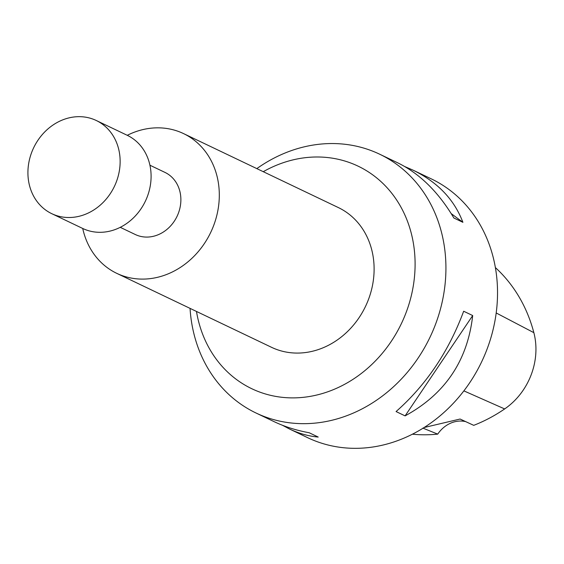 <?xml version="1.0" encoding="UTF-8"?>
<svg xmlns="http://www.w3.org/2000/svg" width="564" height="564" viewBox="0 0 564 564"><rect width="100%" height="100%" fill="white"/><g stroke="black" fill="none" stroke-linecap="round" stroke-linejoin="round"><path stroke-width="0.85" d="M149.925 165.217L164.977 172.408A34.418 29.836 115.5 0 1 180.684 196.018A34.418 29.836 115.5 0 1 167.233 229.16A34.418 29.836 115.5 0 1 135.297 234.518L120.245 227.327M51.768 213.678L82.725 228.469A51.627 44.753 -64.5 0 0 130.629 220.432A51.627 44.753 -64.5 0 0 150.807 170.723A51.627 44.753 -64.5 0 0 127.245 135.304L96.289 120.513A51.627 44.753 -64.5 0 0 33.643 147.796A51.627 44.753 -64.5 0 0 51.768 213.678A51.627 44.753 -64.5 0 0 99.666 205.634A51.627 44.753 -64.5 0 0 119.85 155.925A51.627 44.753 -64.5 0 0 96.289 120.513M183.533 133.59L338.337 207.566A77.444 67.137 115.5 0 1 373.678 260.688A77.444 67.137 115.5 0 1 343.406 335.256A77.444 67.137 115.5 0 1 271.552 347.318L116.748 273.343A77.444 67.137 -64.5 0 0 188.602 261.28A77.444 67.137 -64.5 0 0 218.874 186.712A77.444 67.137 -64.5 0 0 183.533 133.59A77.444 67.137 -64.5 0 0 127.252 135.311M82.732 228.476A77.444 67.137 -64.5 0 0 116.748 273.343M190.047 308.367A143.411 124.32 -64.5 0 0 256.014 413.003A143.411 124.32 -64.5 0 0 389.075 390.669A143.411 124.32 -64.5 0 0 445.123 252.58A143.411 124.32 -64.5 0 0 379.678 154.212A143.411 124.32 -64.5 0 0 256.824 168.615M196.476 311.434A123.333 106.92 -64.5 0 0 320.719 394.003A123.333 106.92 -64.5 0 0 414.406 250.761A123.333 106.92 -64.5 0 0 263.254 171.689M463.876 390.873L504.66 408.935A156.729 135.868 -64.5 0 1 473.732 425.348L460.097 419.038L424.093 427.533M465.674 421.618A28.679 24.865 -64.5 0 0 437.727 434.125L422.873 428.111M412.404 434.195A156.729 135.868 -64.5 0 0 437.727 434.125M504.66 408.935A64.945 56.301 -64.5 0 0 533.854 332.668A156.729 135.868 -64.5 0 0 495.382 267.583M472.695 315.551C467.577 360.65 445.045 394.095 405.1 415.879L472.695 315.551L463.664 311.236C448.655 351.605 426.123 385.05 396.069 411.565L405.1 415.879M256.014 413.003L274.132 421.661C284.813 426.751 296.495 430.445 309.178 432.743L318.209 437.058C308.536 436.198 298.969 433.512 289.494 429L282.409 425.249M404.889 166.62L413.165 170.208C437.72 182.214 454.295 199.585 462.896 222.315L451.207 213.601M462.896 222.315L453.865 218C438.39 191.979 419.701 173.606 397.796 162.869L379.678 154.212M289.494 429L307.613 437.664A143.411 124.32 -64.5 0 0 440.674 415.323A143.411 124.32 -64.5 0 0 496.729 277.241A143.411 124.32 -64.5 0 0 431.284 178.866L413.165 170.208M496.2 312.964L533.854 332.668"/></g></svg>
